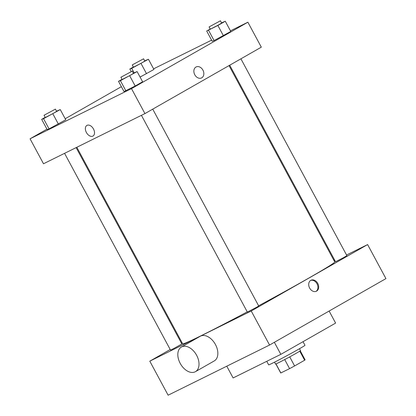<?xml version="1.0" encoding="UTF-8"?>
<svg xmlns="http://www.w3.org/2000/svg" width="416" height="416" viewBox="0 0 416 416"><rect width="100%" height="100%" fill="white"/><g stroke="black" fill="none" stroke-linecap="round" stroke-linejoin="round"><path stroke-width="0.62" d="M299.775 351.166L304.647 360.22A13.848 0.406 -28.3 0 0 305.105 359.84L300.264 350.839M304.647 360.22L294.606 365.95A13.848 0.406 -28.3 0 1 289.588 368.633L280.836 372.965A13.848 0.406 -28.3 0 1 280.717 372.97L275.876 363.974M289.723 356.881L294.606 365.95M275.974 363.932L280.836 372.965M284.705 359.57L289.588 368.633M299.499 348.722L300.513 350.605A14.18 0.416 151.7 0 1 296.228 353.272A14.18 0.416 151.7 0 1 282.942 360.49A14.18 0.416 151.7 0 1 275.543 364.052L274.529 362.17M266.75 361.317L268.642 364.837A20.623 0.603 -28.3 0 0 273.114 362.872A20.623 0.603 -28.3 0 0 293.311 352.201A20.623 0.603 -28.3 0 0 304.964 345.28L303.03 341.687M226.777 366.194L233.111 377.952L280.842 354.349L335.613 323.086L329.124 311.038M346.544 254.998L367.614 244.577L385.939 278.611L269.558 345.041L168.121 395.2L149.796 361.166L170.201 349.518M310.794 280.342A6.126 4.675 -116.3 0 1 310.981 280.244A6.126 4.675 -116.3 0 1 317.886 283.66A6.126 4.675 -116.3 0 1 316.41 291.221A6.126 4.675 -116.3 0 1 309.566 287.929A6.126 4.675 -116.3 0 1 310.794 280.342M367.614 244.577L251.228 311.002L269.558 345.041M76.133 147.618L181.865 343.98L173.878 348.473L170.513 350.09L64.574 153.338M152.734 109.143L258.716 305.973L256.771 307.185L247.364 312.088L141.424 115.331M229.71 65.208L335.54 261.758L343.252 257.811L346.892 255.648L240.911 58.817M334.282 261.056L334.979 260.712M181.402 343.122L182.078 342.737M251.228 311.002L149.796 361.166M229.034 65.593L334.75 261.924A86.367 2.527 151.7 0 1 308.672 278.158A86.367 2.527 151.7 0 1 258.617 305.791M247.25 311.87A86.367 2.527 151.7 0 1 182.655 343.819L76.83 147.274M181.397 347.027L200.221 336.284A14.18 9.142 60.3 0 1 215.457 344.542A14.18 9.142 60.3 0 1 214.282 360.916L195.452 371.66A14.18 9.142 -119.7 0 0 196.628 355.29A14.18 9.142 -119.7 0 0 181.397 347.027A14.18 9.142 -119.7 0 0 180.482 363.875A14.18 9.142 -119.7 0 0 195.452 371.66M274.357 342.3L280.842 354.349M316.025 291.382A6.126 4.675 63.7 0 0 317.138 284.029A6.126 4.675 63.7 0 0 310.617 280.452M230.448 30.831L247.879 22.209L261.316 47.169L144.934 113.594L43.503 163.753L30.061 138.793L46.946 129.158M247.879 22.209L131.498 88.634L144.934 113.594M194.787 74.76A6.126 4.675 -116.3 0 1 196.139 66.95A6.126 4.675 -116.3 0 1 203.044 70.366A6.126 4.675 -116.3 0 1 201.562 77.927A6.126 4.675 -116.3 0 1 194.787 74.76M153.93 69.462L140.072 77.074L153.93 69.462L148.434 59.249L131.726 68.359L129.834 69.009L133.359 67.002M142.605 81.78L135.195 86.013L124.01 91.546L135.195 86.013L142.605 81.78L137.108 71.573L120.401 80.683L118.508 81.333L122.034 79.321M153.598 68.832L211.609 40.144M65.192 118.742L121.384 86.674M131.498 88.634L30.061 138.793M230.781 31.455L214.074 40.565L212.186 41.215L214.074 40.565L230.781 31.455L225.285 21.242L217.875 25.475L206.69 31.008M65.754 119.787L49.046 128.898L47.159 129.548L49.046 128.898L65.754 119.787L60.258 109.574L43.545 118.685L41.657 119.34L45.183 117.328M87.043 125.346A6.126 3.947 60.3 0 1 93.428 128.877A6.126 3.947 60.3 0 1 92.976 136.053A6.126 3.947 60.3 0 1 86.512 132.688A6.126 3.947 60.3 0 1 86.908 125.414A6.126 3.947 60.3 0 1 87.043 125.346M92.981 136.048A6.126 3.947 60.3 0 1 86.512 132.688A6.126 3.947 60.3 0 1 86.908 125.414M196.134 66.95A6.126 4.675 -116.3 0 1 203.039 70.366A6.126 4.675 -116.3 0 1 201.562 77.927M56.524 111.197L60.258 109.574M44.06 115.242L45.282 117.515L52.993 113.563L56.633 111.4L55.411 109.132L44.06 115.242L55.411 109.132M52.848 113.807L58.344 124.015M43.545 118.685L49.046 128.898M41.657 119.34L47.159 129.548M144.7 60.871L148.434 59.249M132.236 64.917L133.458 67.184L141.17 63.237L144.81 61.074L143.588 58.807L132.236 64.917L143.588 58.807M141.024 63.476L146.52 73.689M131.726 68.359L134.118 72.8M129.834 69.009L131.212 71.573M133.375 73.19L137.108 71.573M120.91 77.241L122.132 79.508L129.844 75.561L133.484 73.398L132.262 71.126L120.91 77.241L132.262 71.126M129.698 75.8L135.195 86.013M120.401 80.683L125.897 90.891M118.508 81.333L124.01 91.546M221.551 22.864L225.285 21.242M212.186 41.215L206.684 31.008L210.21 28.995M209.092 26.91L210.309 29.182L218.02 25.23L221.66 23.067L220.438 20.8L209.092 26.91L220.438 20.8M217.875 25.475L223.371 35.682M208.577 30.352L214.074 40.565M334.428 259.688L333.752 260.073"/></g></svg>
